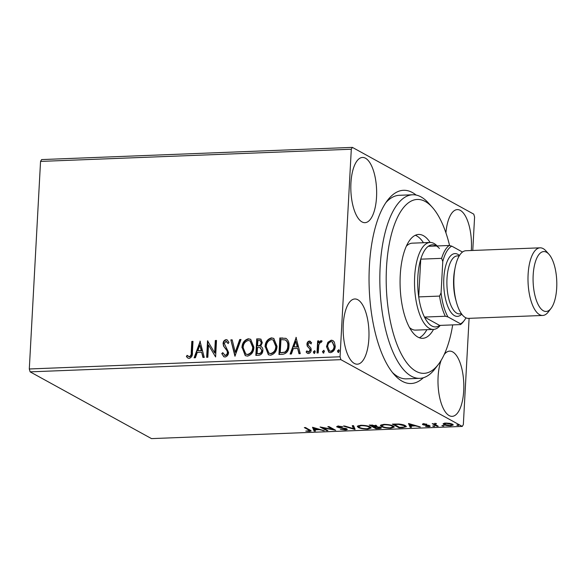 <?xml version="1.0" encoding="UTF-8"?>
<svg xmlns="http://www.w3.org/2000/svg" width="586" height="586" viewBox="0 0 586 586"><rect width="100%" height="100%" fill="white"/><g stroke="black" fill="none" stroke-linecap="round" stroke-linejoin="round"><path stroke-width="0.88" d="M423.312 377.765A96.69 38.119 -92.2 0 1 394.407 374.813A96.69 38.119 -92.2 0 1 369.385 266.044A96.69 38.119 -92.2 0 1 387.558 200.273A96.69 38.119 -92.2 0 1 416.141 195.072M392.503 372.55A91.856 36.215 87.8 0 0 406.479 378.856L419.803 378.336A91.856 36.215 -92.2 0 1 397.953 361.826A91.856 36.215 -92.2 0 1 380.658 259.693A91.856 36.215 -92.2 0 1 412.595 194.772A91.856 36.215 -92.2 0 1 428.469 203.042L432.263 207.261A87.021 34.303 87.8 0 0 389.397 243.271A87.021 34.303 87.8 0 0 403.351 357.687A87.021 34.303 87.8 0 0 438.423 364.346A87.021 34.303 87.8 0 0 452.692 324.9M350.933 183.03A32.633 12.863 87.8 0 0 365.012 222.673A32.633 12.863 87.8 0 0 376.534 197.108A32.633 12.863 87.8 0 0 362.456 157.458A32.633 12.863 87.8 0 0 350.933 183.03M441.192 360.258A32.633 12.863 87.8 0 0 438.101 376.695A32.633 12.863 87.8 0 0 452.187 416.346A32.633 12.863 87.8 0 0 463.709 390.781A32.633 12.863 87.8 0 0 449.623 351.131A32.633 12.863 87.8 0 0 444.232 354.508M471.291 250.53A32.633 12.863 87.8 0 0 471.371 249.262A32.633 12.863 87.8 0 0 457.292 209.612A32.633 12.863 87.8 0 0 445.924 232.876M343.264 324.541A32.633 12.863 87.8 0 0 357.35 364.192A32.633 12.863 87.8 0 0 368.872 338.627A32.633 12.863 87.8 0 0 354.794 298.977A32.633 12.863 87.8 0 0 343.264 324.541M443.258 423.612L445.675 423.048L449.696 423.356L452.582 424.264L453.256 424.982L450.7 425.81C447.455 425.766 445.162 425.363 443.814 424.608L443.126 423.876M437.061 426.293L432.212 423.627L434.123 423.971L436.475 423.502L435.149 424.425L438.255 426.242L437.061 426.293L437.097 425.604M435.039 423.165L435.149 424.425M429.772 425.802C430.563 426.234 430.19 426.52 428.652 426.674L425.539 426.41L428.6 425.861L422.843 424.689C422.103 424.301 422.44 424.037 423.846 423.905L426.842 424.191L424.015 424.63L428.63 425.407L430.153 426.205M424.535 423.905L423.971 425.084M428.849 425.128L428.798 426.073L428.622 425.407M422.88 424.03L422.843 424.689L422.477 424.323M402.626 427.641L399.015 427.787L392.378 424.132L398.67 424.03C401.937 424.337 404.164 424.872 405.344 425.634L406.362 426.681L402.626 427.641L402.648 427.216M380.797 427.392C381.874 427.992 381.281 428.388 379.017 428.571L375.904 428.688L369.268 425.04L376.688 425.722L376.644 426.549L381.303 427.919M376.688 425.722L376.644 426.549L376.695 425.722M354.991 429.509L343.374 426.059L344.671 426.007L353.49 428.63L352.23 425.707L353.534 425.656L355.013 429.091M327.896 430.578L326.702 430.622L320.066 426.974L332.789 429.392L327.838 426.667L329.032 426.623L335.668 430.271L322.959 427.861L327.896 430.578M308.749 430.014L304.332 427.59L305.526 427.538L311.188 430.915L309.489 431.399L305.789 431.091L309.708 430.725L308.749 430.014L308.785 429.333M29.3 368.975L340.056 356.779L340.876 359.665L462.266 426.418L151.51 438.614L30.12 371.854L29.3 368.975L40.544 161.414L41.621 159.582L352.376 147.386L473.766 214.146L474.587 217.025L472.77 250.471M340.876 359.665L30.12 371.854M312.499 427.267L324.314 430.717L319.289 429.663L314.924 429.831L315.458 431.062L314.155 431.113L312.499 427.267M337.228 426.315L337.184 427.113C336.298 426.637 336.708 426.322 338.408 426.154L342.532 426.652L339.074 426.527L338.349 427.048L346.795 428.879C347.762 429.421 347.271 429.794 345.308 429.992L340.363 429.333L344.539 429.619L345.586 428.915L338.803 427.641L336.752 426.659M345.923 428.285L345.872 429.223L345.615 428.439M338.173 425.868L338.349 427.048M346.795 428.879L347.249 429.362M358.273 427.443L357.292 426.374L360.661 425.275C365.181 425.341 368.36 425.905 370.198 426.96L371.172 427.978L367.73 429.113C363.261 429.04 360.112 428.483 358.273 427.443L358.324 426.498L357.563 425.949M381.383 426.535L380.395 425.465L383.764 424.374C388.284 424.432 391.463 424.997 393.301 426.051L394.283 427.069L390.84 428.205C386.372 428.139 383.215 427.582 381.383 426.535L381.435 425.597L380.666 425.04M408.515 423.502L420.33 426.945L415.306 425.89L410.94 426.066L411.475 427.297L410.171 427.348L408.515 423.502M432.827 425.897L434.805 426.103L434.358 426.447L432.812 426.183L433.252 425.839M434.805 426.103L434.358 426.447L434.387 425.956M441.99 425.539L443.968 425.744L443.521 426.088L441.976 425.824L442.415 425.48M443.968 425.744L443.521 426.088L443.551 425.597M456.926 424.953L458.904 425.158L458.464 425.502L456.912 425.238L457.358 424.894M458.904 425.158L458.464 425.502L458.486 425.011M469.093 318.345L463.343 424.586L462.266 426.418M327.889 342.297L331.222 340.173L332.885 340.547L334.328 342.034L335.258 346.275C335.104 349.695 333.529 351.827 330.541 352.662L328.856 352.289L326.49 346.619L327.889 342.297L331.595 340.378L331.222 340.173M317.004 352.977L317.656 340.913L318.85 340.869L318.755 342.642L320.945 340.576L321.831 340.949L321.194 342.261L320.667 342.063L318.828 344.729L318.198 352.933L317.004 352.977M318.755 342.642L319.136 342.854L321.326 340.781L320.945 340.576L321.831 340.949M321.194 342.261L320.667 342.063M309.386 341.03L311.598 342.656L310.844 343.718L309.379 342.51L308.141 344.172L308.368 345.257L310.917 348.091L311.203 349.937C311.115 351.878 310.206 353.072 308.5 353.526L307.291 353.233L306.126 351.988L306.874 350.846L308.441 352.047L310.009 350.047L309.789 348.912L307.225 346.128L306.939 344.282C307.013 342.517 307.826 341.426 309.386 341.03L310.434 341.36M310.075 342.759L309.379 342.51M308.009 351.981L308.822 352.259L310.39 350.26L310.009 350.047M279.346 354.457L280.233 338.173L285.873 338.32C288.29 340.078 289.316 342.656 288.957 346.048C288.876 350.809 286.744 353.57 282.569 354.332L278.958 354.471L279.852 337.961L286.115 338.444M261.246 346.612L260.653 346.304C262.257 347.08 262.997 348.45 262.88 350.428C262.711 353.153 261.407 354.764 258.953 355.255L255.848 355.38L256.741 338.869L260.829 339.096L262.301 342.729L260.653 346.304L261.063 346.509M234.935 356.2L230.847 339.887L232.151 339.836L235.25 352.208L239.703 339.536L241.007 339.484L234.935 356.2M207.84 357.262L206.646 357.306L207.539 340.796L214.644 352.809L215.311 340.495L216.505 340.444L215.611 356.955L208.506 344.978L207.84 357.262M191.212 352.398L191.805 341.418L192.999 341.367L192.398 352.516C192.713 355.497 191.659 357.46 189.241 358.412L187.945 358.097L186.407 356.625L187.081 355.328L189.322 356.72C190.831 355.849 191.461 354.405 191.212 352.398L191.585 352.611L192.186 341.623L191.805 341.418M340.056 356.779L351.3 149.225L40.544 161.414M199.973 341.096L204.258 357.401L202.954 357.453L201.643 352.223L197.284 352.398L195.394 357.753L194.098 357.804L200.207 341.228M225.053 357.013L223.808 356.72L221.757 353.541L222.775 352.662L225.061 355.321C226.496 354.991 227.273 354.032 227.383 352.435L227.082 350.831L223.566 346.099L223.09 343.608C223.185 341.47 224.182 340.151 226.079 339.653L227.141 339.902L228.928 342.327L227.939 343.381L225.969 341.345L224.292 343.499L228.577 352.413C228.423 354.889 227.251 356.42 225.053 357.013M224.548 355.241L225.442 355.526C226.877 355.197 227.654 354.237 227.764 352.647L227.383 352.435M226.811 341.616L225.969 341.345M241.952 347.762C242.121 343.052 244.245 340.056 248.325 338.774L250.647 339.301L253.906 347.212C253.731 351.922 251.584 354.896 247.482 356.127L245.241 355.621L242.333 347.967C242.494 343.264 244.626 340.268 248.706 338.986L248.325 338.774M265.055 346.853C265.224 342.143 267.348 339.155 271.435 337.873L273.757 338.393L277.017 346.304C276.834 351.014 274.695 353.988 270.586 355.226L268.351 354.713L265.436 347.059C265.605 342.356 267.729 339.36 271.809 338.078L271.435 337.873M295.989 337.331L300.274 353.636L298.97 353.688L297.659 348.458L293.3 348.626L291.41 353.981L290.114 354.032L296.223 337.455M314.587 353.512L313.664 352.171L314.733 350.758L315.275 351.886L314.206 353.299L313.283 351.966L314.733 350.633M314.206 353.299L313.825 353.212M323.75 353.153L322.827 351.812L323.897 350.399L324.439 351.527L323.369 352.94L322.447 351.607L323.897 350.274M323.369 352.94L322.989 352.853M338.686 352.56L337.763 351.226L338.84 349.813L339.382 350.941L338.305 352.354L337.39 351.021L338.84 349.688M338.305 352.354L337.932 352.267M352.376 147.386L351.3 149.225M412.595 194.772L399.278 195.299A91.856 36.215 87.8 0 0 385.837 202.675M192.186 341.623L192.984 341.594M188.135 358.192L186.407 356.625M186.788 356.837L187.41 355.643M189.322 356.72L188.546 356.515M189.696 356.933C191.212 356.061 191.842 354.618 191.585 352.611M203.276 357.438L201.643 352.223M194.559 357.782L200.28 341.513M197.885 350.684L201.606 350.758L199.855 345.073L197.885 350.684L201.225 350.553L199.855 345.073M201.606 350.758L201.225 350.553M207.041 357.292L207.92 341.015L207.539 340.796M215.311 340.495L215.692 340.7L215.025 353.014L214.644 352.809M215.692 340.7L216.49 340.671M215.597 356.962L208.506 344.978M223.999 356.815L221.757 353.541M222.138 353.746L222.922 353.072M224.731 355.358L225.442 355.526M227.764 352.647L227.082 350.831M227.463 351.043L223.566 346.099M223.947 346.311L223.09 343.608M223.471 343.821C223.566 341.682 224.563 340.356 226.46 339.858L226.079 339.653M226.46 339.858L227.331 340.012M228.32 343.586L226.35 341.55M235.206 355.98L230.847 339.887M231.228 340.092L232.203 340.056M239.703 339.536L240.084 339.748L235.631 352.42L235.25 352.208M240.084 339.748L240.927 339.712M248.706 338.986L250.837 339.411M245.431 355.724L242.333 347.967M245.988 354.142L247.907 354.647C251.233 353.666 252.962 351.27 253.093 347.461L250.2 340.993M252.713 347.256L250.024 340.884L248.288 340.466C244.992 341.506 243.278 343.923 243.146 347.703L245.805 354.047L247.534 354.435C250.852 353.453 252.581 351.065 252.713 347.256L253.093 347.461M247.907 354.647L247.534 354.435M256.243 355.365L257.122 339.074L256.741 338.869M257.122 339.074L261.019 339.213M262.059 350.684L259.964 347.601L257.466 347.498L257.137 353.636L258.88 353.79C260.777 353.754 261.839 352.713 262.059 350.684L260.345 347.806M259.964 347.601L260.624 347.908M261.481 343.015L260.265 340.693L257.847 340.517L257.562 345.806L258.551 345.989C260.338 345.93 261.312 344.942 261.481 343.015L260.44 340.803M258.551 345.989L258.17 345.784C259.957 345.725 260.938 344.736 261.1 342.81M257.562 345.806L258.17 345.784M258.88 353.79L258.507 353.585C260.404 353.541 261.459 352.508 261.678 350.472M257.137 353.636L258.507 353.585M271.809 338.078L273.94 338.503M268.542 354.816L265.436 347.059M269.099 353.233L271.018 353.739C274.343 352.757 276.072 350.362 276.196 346.553L273.31 340.085M275.816 346.348L273.127 339.983L271.391 339.558C268.102 340.605 266.388 343.015 266.256 346.802L268.908 353.138L270.637 353.534C273.962 352.552 275.691 350.157 275.816 346.348L276.196 346.553M271.018 353.739L270.637 353.534M280.233 338.173L279.852 337.961M288.136 346.304L287.763 346.092C288.063 343.308 287.199 341.25 285.155 339.902L280.958 339.609L280.247 352.735L285.126 352.347C287.147 350.889 288.151 348.875 288.136 346.304C288.444 343.521 287.572 341.455 285.536 340.114M285.887 340.29L285.155 339.902M285.126 352.347L284.752 352.135C286.766 350.684 287.77 348.67 287.763 346.092M280.247 352.735L284.752 352.135M299.292 353.673L297.659 348.458M290.568 354.017L296.289 337.748M293.901 346.912L297.622 346.993L295.864 341.308L293.901 346.912L297.241 346.787L295.864 341.308M297.622 346.993L297.241 346.787M311.225 343.923L309.76 342.715M307.489 353.329L306.126 351.988M306.507 352.193L307.123 351.241M308.199 352.105L308.822 352.259M310.39 350.26L309.789 348.912M310.162 349.117L308.58 347.718M308.961 347.923L307.225 346.128M307.599 346.333L306.939 344.282M307.32 344.487C307.386 342.722 308.207 341.638 309.767 341.235M313.664 352.171L313.283 351.966M317.4 352.962L318.037 341.125L317.656 340.913M318.037 341.125L318.843 341.089M321.326 340.781L322.212 341.162M322.827 351.812L322.447 351.607M331.595 340.378L333.068 340.656M329.046 352.384L326.49 346.619M326.871 346.831L328.263 342.502M329.632 350.992L331.002 351.388C333.207 350.706 334.357 349.095 334.445 346.538L332.438 342.026M334.064 346.333L332.255 341.916L331.134 341.653C328.922 342.378 327.772 344.019 327.691 346.582L329.435 350.897L330.621 351.175C332.833 350.501 333.976 348.882 334.064 346.333L334.445 346.538M331.002 351.388L330.621 351.175M337.763 351.226L337.39 351.021M310.587 430.344L309.723 430.446M309.518 430.908L309.489 431.399M323.04 430.336L323.011 430.769M319.311 429.23L319.289 429.663M314.946 429.428L314.924 429.831M315.056 430.139L314.206 430.168L314.155 431.113M314.206 430.168L312.99 427.348M318.095 429.304L314.191 428.146L314.755 429.435L318.095 429.304L318.117 428.871M314.221 427.714L314.191 428.146M326.739 429.941L326.702 430.622M332.826 428.703L332.789 429.392M322.981 427.48L322.959 427.861M345.33 429.531L345.308 429.992M344.561 428.198L344.546 428.571M338.825 427.245L338.803 427.641M338.137 426.52L337.419 426.264M342.026 426.542L342.012 426.916M339.096 426.147L339.074 426.527M346.751 428.857L345.879 429.018M354.75 428.483L353.519 428.117M352.684 425.692L353.49 428.63M370.938 427.487L369.781 427.948M367.752 428.688L367.73 429.113M369.026 426.44L368.997 427.004C367.539 426.168 365.005 425.714 361.394 425.648L358.669 426.549L359.467 427.399C360.925 428.227 363.437 428.674 367.012 428.74L369.803 427.853L369.839 426.776M358.742 425.495L358.669 426.549M361.416 425.26L361.394 425.648M369.803 427.853L368.997 427.004M375.948 428.007L375.904 428.688M380.812 427.399L379.911 427.568M379.039 428.132L379.017 428.571M376.681 425.919L375.831 425.912M372.381 425.319L371.143 425.37L373.883 426.513C375.677 426.447 376.219 426.198 375.509 425.773L372.381 425.319L372.403 424.931M371.165 424.967L371.143 425.37M375.531 425.29L375.824 426.103L375.875 425.158M374.557 426.886L373.956 426.916L376.424 428.271L377.787 428.22C379.699 428.146 380.307 427.89 379.603 427.436L374.557 426.886L374.579 426.476M373.978 426.513L373.956 426.916M376.586 425.912L376.542 426.857M379.625 426.96L379.904 427.765L379.955 426.82M394.048 426.579L392.891 427.04M390.862 427.787L390.84 428.205M392.137 425.531L392.107 426.095C390.65 425.26 388.108 424.806 384.497 424.747L381.772 425.641L382.577 426.491C384.028 427.326 386.54 427.773 390.115 427.831L392.906 426.945L392.942 425.868M381.852 424.586L381.772 425.641M384.519 424.352L384.497 424.747M392.906 426.945L392.107 426.095M399.051 427.099L399.015 427.787M406.105 426.161L404.955 426.513L404.142 425.678L398.663 424.396L394.253 424.462L399.527 427.362L403.842 427.091L404.963 426.483L405.007 425.458M394.275 424.059L394.253 424.462M398.685 424.03L398.663 424.396M404.179 425.099L404.142 425.678M419.049 426.571L419.027 426.996M415.328 425.458L415.306 425.89M410.962 425.663L410.94 426.066M411.072 426.374L410.222 426.403L410.171 427.348M410.222 426.403L409.006 423.583M414.112 425.539L410.207 424.381L410.771 425.67L414.112 425.539L414.134 425.106M410.237 423.949L410.207 424.381M429.465 425.656L428.813 425.722M428.674 426.212L428.652 426.674M424.022 424.147L422.894 423.751M434.995 424.183L434.226 423.759M452.927 424.484L451.931 424.762M450.715 425.436L450.7 425.81M444.474 423.942L443.866 423.663L443.814 424.608M451.388 424.308L446.268 423.37L444.466 423.993L445.016 424.564L450.099 425.48L451.923 424.887L451.418 423.781M449.608 245.6A87.021 34.303 87.8 0 0 437.925 215.077A87.021 34.303 87.8 0 0 432.263 207.261M409.489 327.523A43.511 17.155 87.8 0 0 415.686 330.116L433.442 329.42A43.511 17.155 -92.2 0 1 414.668 276.555A43.511 17.155 -92.2 0 1 430.029 242.472A43.511 17.155 -92.2 0 1 437.156 245.959M419.32 337.748A51.971 20.488 87.8 0 0 426.879 329.676M433.537 329.413A51.971 20.488 -92.2 0 1 422.674 338.312A51.971 20.488 -92.2 0 1 410.317 328.966A51.971 20.488 -92.2 0 1 400.531 271.186A51.971 20.488 -92.2 0 1 418.602 234.451A51.971 20.488 -92.2 0 1 430.131 242.465M438.423 364.346L434.973 368.85A91.856 36.215 -92.2 0 1 419.803 378.336M423.466 242.729A51.971 20.488 87.8 0 0 415.298 235.272M430.029 242.472L412.273 243.168A43.511 17.155 87.8 0 0 406.303 246.237M439.441 248.493A41.093 16.203 87.8 0 0 428.285 246.303A41.093 16.203 87.8 0 0 420.755 259.166A41.093 16.203 87.8 0 0 417.833 276.995A41.093 16.203 87.8 0 0 418.712 296.904A41.093 16.203 87.8 0 0 424.454 317.063L439.625 325.413L460.493 324.593L460.523 323.824A39.643 15.632 87.8 0 0 464.258 320.505A39.643 15.632 87.8 0 0 465.987 317.832M462.493 252.046L451.784 246.149A39.643 15.632 87.8 0 0 442.774 261.524L441.617 258.345L420.755 259.166L418.712 296.904L439.573 296.084L441.082 292.802A39.643 15.632 87.8 0 0 447.946 316.909L445.316 316.25L424.454 317.063A41.093 16.203 87.8 0 0 439.625 325.413M440.269 325.384A43.511 17.155 -92.2 0 1 433.442 329.42M428.285 246.303L449.147 245.49L451.784 246.149M442.774 261.524L441.082 292.802M447.946 316.909L460.523 323.824M441.617 258.345A41.093 16.203 -92.2 0 1 449.147 245.49M464.258 320.505L463.218 321.861A41.093 16.203 -92.2 0 1 460.493 324.593M445.316 316.25A41.093 16.203 -92.2 0 1 439.573 296.084M556.7 287.968A29.974 11.815 87.8 0 0 548.943 254.251A29.974 11.815 87.8 0 0 533.179 275.039A29.974 11.815 87.8 0 0 538.424 305.079A29.974 11.815 87.8 0 0 551.067 308.361A29.974 11.815 87.8 0 0 556.7 287.968M551.067 308.361L548.306 311.964A33.842 13.339 -92.2 0 1 542.717 315.458A33.842 13.339 -92.2 0 1 528.111 274.343A33.842 13.339 -92.2 0 1 540.065 247.827A33.842 13.339 -92.2 0 1 545.91 250.874L548.943 254.251M461.519 313.803L459.512 313.884A29.007 11.434 -92.2 0 1 446.993 278.643A29.007 11.434 -92.2 0 1 457.234 255.914L459.248 255.84M461.746 314.118A31.424 12.387 -92.2 0 1 448.935 308.947A31.424 12.387 -92.2 0 1 443.822 278.204A31.424 12.387 -92.2 0 1 459.446 255.511M542.717 315.458L468.58 318.366A33.842 13.339 -92.2 0 1 453.974 277.251A33.842 13.339 -92.2 0 1 465.921 250.735L540.065 247.827M225.625 348.487L225.244 348.274M259.32 338.994L258.939 338.781M282.584 338.078L282.203 337.873M281.91 352.889L281.529 352.684M395.059 424.03L395.037 424.432M456.15 301.079A29.007 11.434 -92.2 0 1 453.652 278.379A29.007 11.434 -92.2 0 1 454.89 268.945M250.024 340.884L250.398 341.096M245.805 354.047L246.179 354.259M260.265 340.693L260.645 340.898M273.127 339.983L273.508 340.188M268.908 353.138L269.289 353.351M321.055 342.173L321.428 342.385M332.255 341.916L332.636 342.121M329.435 350.897L329.815 351.109M309.708 430.725L309.76 429.78M423.846 424.447L423.898 423.51M451.923 424.887L451.974 423.942M444.466 423.993L444.518 423.048"/></g></svg>

